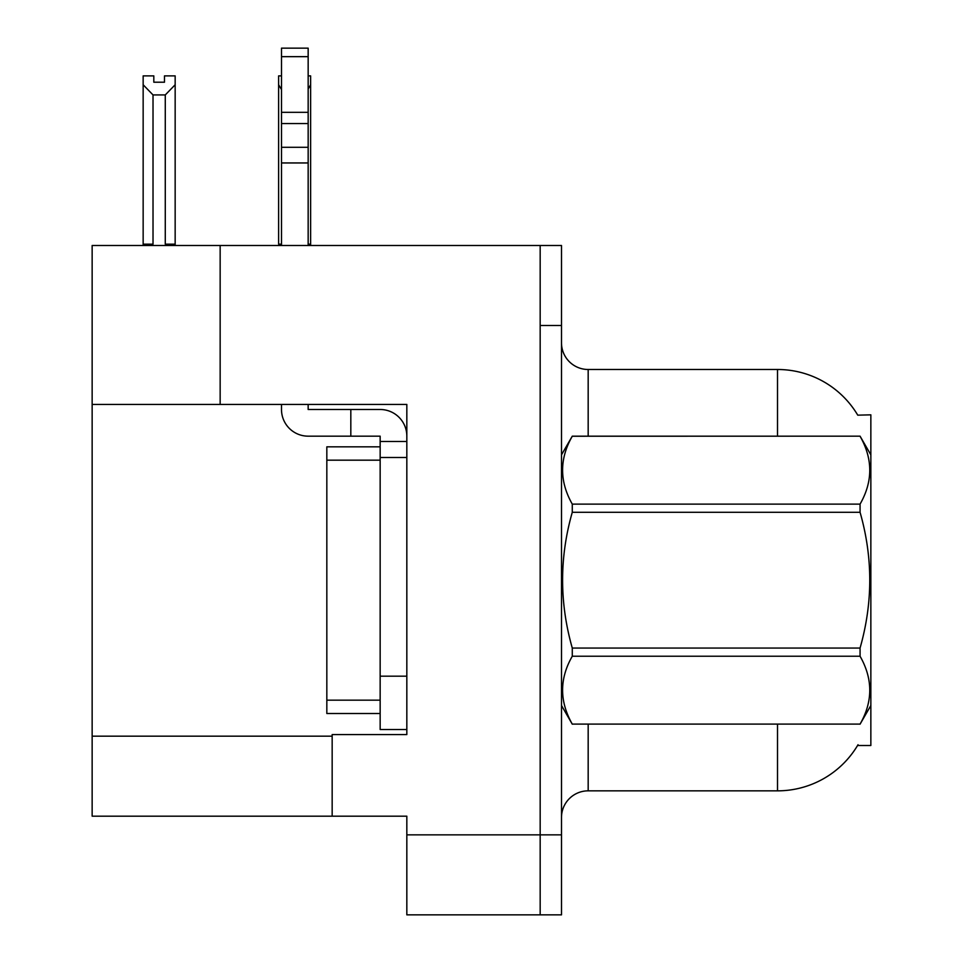 <?xml version="1.0" encoding="UTF-8"?>
<svg xmlns="http://www.w3.org/2000/svg" width="963" height="963" viewBox="0 0 963 963"><rect width="100%" height="100%" fill="white"/><g stroke="black" fill="none" stroke-linecap="round" stroke-linejoin="round"><path stroke-width="1.44" d="M220.154 404.436L406.831 404.436L406.831 734.576L332.163 734.576L332.163 816.179L92.147 816.179L92.147 404.436L220.154 404.436L220.154 245.493L540.171 245.493L540.171 914.85L406.831 914.85L406.831 834.849L540.171 834.849L540.171 914.85L561.501 914.85L561.501 834.849L540.171 834.849L540.171 325.494L561.501 325.494L561.501 834.849M332.163 816.179L406.831 816.179L406.831 834.849M220.154 245.493L92.147 245.493L92.147 404.436M857.756 415.161A93.339 93.339 0 0 0 777.514 369.491A93.339 93.339 0 0 1 857.756 415.161L870.853 414.836L870.853 745.506L857.564 745.506L858.033 744.712A93.339 93.339 0 0 1 777.514 790.84A93.339 93.339 0 0 0 857.564 745.506M561.501 817.515A26.663 26.663 0 0 1 588.176 790.84L777.514 790.84L777.514 724.176M540.171 245.493L561.501 245.493L561.501 325.494M777.514 436.167L777.514 369.491L588.176 369.491A26.663 26.663 0 0 1 561.501 342.828A26.663 26.663 0 0 0 588.176 369.491L588.176 436.167M308.16 75.884L310.628 75.884L310.628 84.756L308.16 89.005M308.16 244.157L310.628 244.157L310.628 245.493L310.628 84.756M281.497 244.157L278.62 244.157L278.62 75.884L281.497 75.884M281.497 89.547L278.62 84.756M164.48 82.216L153.815 82.216L164.48 82.216L164.48 75.884L175.158 75.884L175.158 84.756L165.275 94.928L153.021 94.928L153.021 244.157L143.15 244.157L143.15 245.493M153.021 94.928L143.15 84.756L143.15 75.884L153.815 75.884L153.815 82.216M153.021 244.157L151.709 245.493M143.15 84.756L143.15 244.157M175.158 84.756L175.158 244.157L165.275 244.157L165.275 94.928M166.587 245.493L165.275 244.157M175.158 244.157L175.158 245.493M308.16 404.436L308.16 409.492L350.821 409.492L350.821 436.167L380.156 436.167L380.156 441.499L406.831 441.499M380.156 729.509L406.831 729.509L380.156 729.509L380.156 441.499M406.831 457.497L380.156 457.497L380.168 446.832L326.83 446.832L326.83 713.511L380.156 713.511M350.821 409.492L380.156 409.492A26.663 26.663 0 0 1 406.831 436.179M281.497 404.436L281.497 409.492A26.663 26.663 0 0 0 308.16 436.167L350.821 436.167M281.497 245.493L281.497 162.952L308.16 162.952L308.16 245.493M308.16 56.661L281.497 56.661L281.497 48.15L308.16 48.15L308.16 162.952M281.497 162.952L281.497 147.303L308.16 147.303M308.16 123.541L281.497 123.541L281.497 56.661M281.497 123.541L281.497 147.303M308.16 112.322L281.497 112.322M870.853 454.837L860.067 436.167L572.275 436.239C559.371 458.773 559.371 481.404 572.275 504.118L572.275 512.292C559.371 557.433 559.371 602.682 572.275 648.051L572.275 656.224C559.371 678.759 559.371 701.377 572.275 724.104L860.067 724.104C872.984 701.57 872.984 678.939 860.067 656.224L572.275 656.224M572.275 504.118L860.067 504.118C872.984 481.584 872.984 458.966 860.067 436.239M860.067 504.118L860.067 512.292L572.275 512.292M572.275 648.051L860.067 648.051C872.984 602.682 872.984 557.433 860.067 512.292M860.067 648.051L860.067 656.224M870.853 705.506L860.067 724.176M561.501 454.837L572.275 436.167L860.067 436.167M561.501 705.506L572.275 724.176M572.275 724.104L860.067 724.104M92.147 736.177L332.163 736.177M588.176 724.176L588.176 790.84M562.031 453.922A26.663 4.634 0 0 1 561.501 453.007M406.831 676.17L380.156 676.17M326.83 700.173L380.156 700.173M326.83 460.17L380.156 460.17"/></g></svg>
